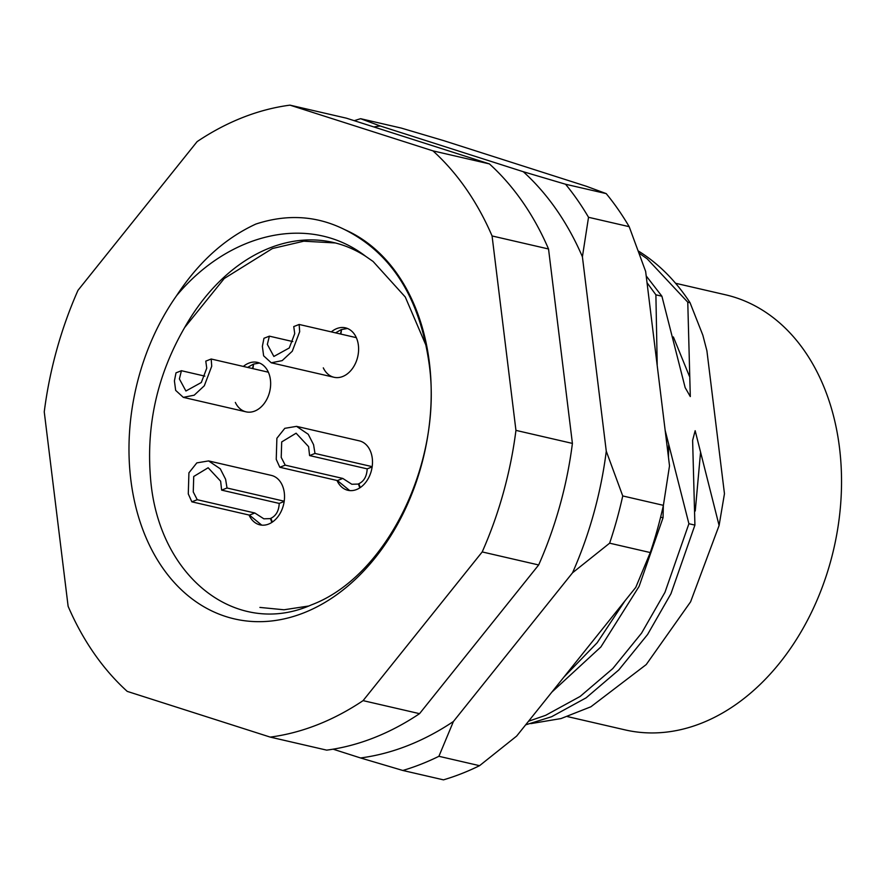 <?xml version="1.0" encoding="UTF-8"?>
<svg xmlns="http://www.w3.org/2000/svg" width="885" height="885" viewBox="0 0 885 885"><rect width="100%" height="100%" fill="white"/><g stroke="black" fill="none" stroke-linecap="round" stroke-linejoin="round"><path stroke-width="1.33" d="M344.708 229.624A202.975 147.85 103 0 1 429.369 362.485A202.975 147.85 103 0 1 303.644 612.918A202.975 147.85 103 0 1 130.825 479.77A202.975 147.85 103 0 1 176.557 295.701C198.539 262.17 224.978 238.286 255.887 224.049C287.227 213.805 316.83 215.663 344.708 229.624C391.635 253.176 419.789 297.957 429.148 363.945C443.02 461.682 386.944 576.533 311.542 604.831C236.693 638.295 158.028 577.175 150.505 477.878C146.125 424.557 157.508 374.432 184.655 327.516L224.237 278.51L272.414 248.53L303.787 241.196L335.338 242.955M426.282 346.013L405.275 297.006L373.094 261.462L365.737 256.351A186.06 135.527 -77 0 0 333.236 242.446A186.06 135.527 -77 0 0 184.655 327.516M259.902 607.42L283.997 609.776L308.423 606.059M567.484 716.596L625.098 729.893A223.274 162.63 -77 0 0 839.511 447.843A223.274 162.63 -77 0 0 725.523 294.793L675.554 283.266M647.024 282.691L655.896 294.816L661.903 296.209L646.194 275.921M639.368 253.32L647.212 258.863L687.767 302.172L690.034 302.703A253.718 184.81 -77 0 0 638.583 251.152M665.155 430.342L688.906 523.721L664.945 592.375L641.559 633.151L612.774 668.584L580.14 696.44L545.602 715.345L528.533 721.242M551.875 692.103L600.871 646.968L639.081 586.412L663.042 517.747L663.352 505.501M624.932 600.915L597.165 642.753L563.867 677.136M690.034 302.703L702.845 335.194L706.905 350.803L724.461 493.719L719.096 525.491L690.599 601.811L646.227 664.569L590.903 706.772L561.024 718.565L530.812 723.631M525.646 724.848L551.609 716.728L586.135 697.822L618.781 669.967L647.566 634.534L670.941 593.758L694.913 525.104L692.623 440.365L695.156 430.707L719.096 525.491M663.042 517.747L660.608 517.183M694.913 525.104L688.906 523.721M687.767 302.172L690.3 396.569L685.156 387.619L661.903 296.209M655.896 294.816L657.201 364.786M270.235 737.105L326.687 750.137A321.377 234.094 -77 0 0 419.545 713.664L538.666 564.962A321.377 234.094 -77 0 0 572.407 443.407L548.534 248.984A321.377 234.094 -77 0 0 489.416 163.902L346.422 118.181L289.97 105.149A321.377 234.094 -77 0 0 197.112 141.622L77.991 290.324A321.377 234.094 -77 0 0 44.25 411.879L68.123 606.302A321.377 234.094 -77 0 0 127.23 691.384L270.235 737.105A321.377 234.094 -77 0 0 363.082 700.632L482.203 551.93A321.377 234.094 -77 0 0 515.944 430.375L492.071 235.952A321.377 234.094 -77 0 0 432.964 150.87L289.97 105.149M538.666 564.962L482.203 551.93M515.944 430.375L572.407 443.407M363.082 700.632L419.545 713.664M432.964 150.87L489.416 163.902M548.534 248.984L492.071 235.952M176.557 295.701C229.138 232.489 309.894 213.274 365.737 256.351M323.302 367.861A25.366 18.485 -77 0 0 334.021 377.276A25.366 18.485 -77 0 0 358.381 345.227A25.366 18.485 -77 0 0 345.427 327.837A25.366 18.485 -77 0 0 331.322 331.886M235.333 402.421A25.366 18.485 -77 0 0 246.052 411.835A25.366 18.485 -77 0 0 270.423 379.787A25.366 18.485 -77 0 0 257.469 362.396A25.366 18.485 -77 0 0 243.364 366.434M249.028 515.026A25.366 18.485 -77 0 0 259.936 524.849A25.366 18.485 -77 0 0 284.295 492.79A25.366 18.485 -77 0 0 271.341 475.4L208.594 460.919L220.288 468.829L225.598 479.25L227.025 488L284.218 501.209M336.986 480.466A25.366 18.485 -77 0 0 347.894 490.29A25.366 18.485 -77 0 0 372.264 458.242A25.366 18.485 -77 0 0 359.31 440.852L296.552 426.36L308.245 434.269L313.567 444.69L314.994 453.452L372.176 466.649M349.708 490.578L337.395 480.566L279.804 467.269L276.242 459.348L276.883 438.263L284.793 428.329L296.552 426.36M360.261 487.558L358.879 483.708C364.067 481.197 366.833 476.241 367.175 468.862L309.584 455.576L308.588 446.648L296.11 433.207L281.695 441.936L281.22 457.401L285.213 465.145L342.805 478.442L351.81 484.25L359 484.051M367.175 468.862L372.131 466.915M309.584 455.576L314.994 453.452M279.804 467.269L285.213 465.145M337.395 480.566L342.805 478.442M359.797 487.867L358.381 483.907M211.194 359.011L211.725 366.235L204.324 385.76L194.202 395.186L183.306 397.354L175.661 390.373L174.411 380.893L176.004 372.839L181.414 370.715L179.389 378.946L185.905 391.004L201.315 382.508L206.747 368.193L205.785 361.135L211.194 359.011L268.376 372.209M252.933 368.647L253.586 364.089L259.504 363.038M204.844 376.125L181.414 370.715M252.479 368.547L253.541 364.388M247.601 367.419L253.088 364.288M260.345 370.361L256.03 369.366M261.75 525.137L249.437 515.114L191.846 501.828L188.284 493.907L188.925 472.822L196.824 462.888L208.594 460.919M272.303 522.117L270.921 518.267C276.109 515.756 278.875 510.8 279.217 503.421L221.626 490.124L220.63 481.197L208.152 467.756L193.726 476.484L193.262 491.949L197.244 499.704L254.836 513.001L263.852 518.809L271.042 518.599M279.217 503.421L284.173 501.474M221.626 490.124L227.025 488M191.846 501.828L197.244 499.704M249.437 515.114L254.836 513.001M271.839 522.415L270.423 518.466M650.287 552.561A338.291 246.417 -77 0 0 657.455 529.141A338.291 246.417 -77 0 0 663.396 505.335L622.741 495.943A338.291 246.417 103 0 1 616.812 519.76A338.291 246.417 103 0 1 609.632 543.18L650.287 552.561L635.773 587.375L516.652 736.077L479.559 765.68A338.291 246.417 -77 0 1 443.485 779.851L402.83 770.47A338.291 246.417 103 0 0 438.905 756.299L479.559 765.68M354.265 120.692A338.291 246.417 103 0 1 360.615 118.701L401.27 128.082L443.54 140.593L586.534 186.326L606.214 193.616L565.559 184.235A338.291 246.417 103 0 1 588.525 217.29L629.18 226.671A338.291 246.417 -77 0 0 606.214 193.616M629.18 226.671L645.641 271.396L669.514 465.82L663.396 505.335M373.868 126.953A321.377 234.094 -77 0 1 380.296 126.002L523.301 171.723A321.377 234.094 -77 0 1 582.407 256.794L606.28 451.228A321.377 234.094 -77 0 1 572.54 572.783L453.419 721.485A321.377 234.094 -77 0 1 360.56 757.958L333.114 749.186M565.559 184.235L523.301 171.723M582.407 256.794L588.525 217.29M380.296 126.002L360.615 118.701M360.56 757.958L402.83 770.47M438.905 756.299L453.419 721.485M572.54 572.783L609.632 543.18M622.741 495.943L606.28 451.228M299.152 324.463L299.683 331.676L292.282 351.212L282.16 360.626L271.264 362.795L263.63 355.825L262.369 346.345L263.962 338.28L269.372 336.156L267.347 344.387L273.863 356.456L289.284 347.96L294.716 333.634L293.754 326.576L299.152 324.463L356.334 337.661M340.891 334.087L341.544 329.53L347.462 328.479M292.802 341.566L269.372 336.156M340.437 333.988L341.499 329.828M335.559 332.86L341.046 329.729M348.314 335.802L343.988 334.807M668.474 457.346L668.64 445.409M695.256 510.999L700.511 452.766M689.382 376.18L673.385 336.964M183.306 397.354L246.052 411.835M271.264 362.795L334.021 377.276"/></g></svg>
